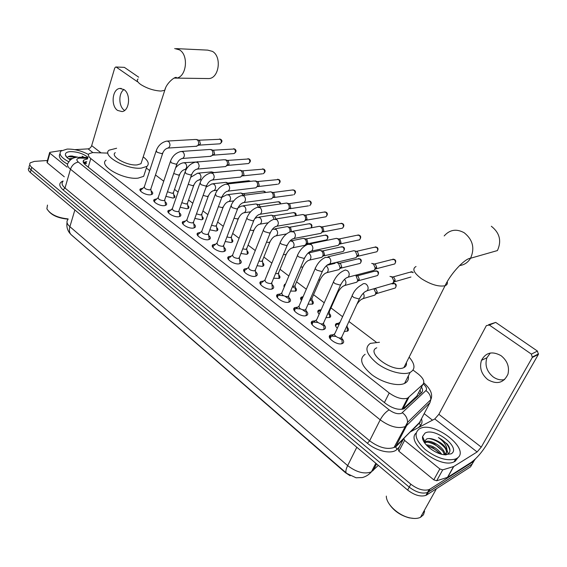 <?xml version="1.0" encoding="UTF-8"?>
<svg xmlns="http://www.w3.org/2000/svg" width="567" height="567" viewBox="0 0 567 567"><rect width="100%" height="100%" fill="white"/><g stroke="black" fill="none" stroke-linecap="round" stroke-linejoin="round"><path stroke-width="0.85" d="M337.337 328.208C335.168 326.145 334.828 324.608 336.302 323.594L338.619 323.197M347.188 327.159C348.762 328.959 348.882 330.285 347.543 331.142L344.353 331.447M319.171 314.168C317.513 312.389 317.329 311.063 318.626 310.192L320.894 309.766M329.427 313.601C330.972 315.33 331.107 316.613 329.824 317.456L325.954 317.676M301.481 300.439C300.319 298.958 300.283 297.845 301.389 297.122L303.104 296.683M312.112 300.382C313.629 302.041 313.778 303.288 312.552 304.118L308.044 304.217M284.273 286.987L284.577 284.365L285.513 284.017M295.23 287.49C296.718 289.085 296.874 290.29 295.705 291.105L290.616 291.077M278.751 274.91C280.211 276.441 280.382 277.61 279.262 278.411L273.627 278.248M262.677 262.641C264.102 264.109 264.286 265.236 263.216 266.022L262.287 266.384L257.078 265.717M246.978 250.664C248.374 252.074 248.566 253.165 247.552 253.938L246.532 254.321L240.932 253.477M231.648 238.969C233.016 240.323 233.221 241.372 232.25 242.13L231.145 242.541L225.191 241.521M216.672 227.544C218.019 228.841 218.224 229.862 217.303 230.599L216.112 231.038L209.833 229.833M202.043 216.381C203.355 217.636 203.574 218.621 202.702 219.337L201.42 219.798L194.835 218.415M187.748 205.481C189.031 206.679 189.258 207.628 188.421 208.33L187.067 208.805L180.2 207.253M173.764 194.814C175.026 195.969 175.26 196.891 174.466 197.578L173.034 198.067L165.897 196.338M341.873 338.527C343.992 340.724 344.233 342.362 342.596 343.432L342.192 343.609C337.124 345.721 325.55 337.252 330.441 335.062L333.559 334.658M323.707 324.466C325.791 326.571 326.046 328.158 324.48 329.214L323.948 329.441C318.902 331.39 307.69 323.339 312.367 321.17L315.422 320.731M306.01 310.759C308.058 312.786 308.328 314.316 306.832 315.358L306.173 315.635C301.148 317.435 290.283 309.773 294.748 307.626L297.739 307.151M288.759 297.413C290.765 299.348 291.055 300.836 289.624 301.857L288.851 302.176C283.854 303.834 273.308 296.541 277.575 294.415L280.509 293.919M271.94 284.393C273.911 286.257 274.208 287.689 272.847 288.695L271.962 289.05C266.986 290.58 256.752 283.628 260.827 281.53L263.705 281.012M255.54 271.699C257.468 273.485 257.779 274.875 256.482 275.86L255.483 276.257C250.543 277.66 240.599 271.033 244.49 268.964L247.304 268.418M239.536 259.317C241.429 261.033 241.755 262.372 240.514 263.343L239.409 263.768C234.497 265.058 224.837 258.729 228.551 256.695L231.308 256.135M223.915 247.233C225.772 248.878 226.105 250.175 224.929 251.124L223.717 251.578C218.848 252.762 209.45 246.716 212.986 244.71L215.694 244.136M208.663 235.44C210.485 237.02 210.832 238.268 209.712 239.196L208.401 239.685C203.567 240.762 194.417 234.986 197.798 233.016L200.449 232.427M193.779 223.922C195.558 225.439 195.913 226.651 194.85 227.558L193.446 228.062C188.648 229.047 179.739 223.518 182.964 221.584L185.565 220.988M179.229 212.675C180.979 214.128 181.341 215.304 180.334 216.183L178.839 216.714C174.076 217.608 165.401 212.313 168.47 210.421L171.468 209.825M165.018 201.682C166.733 203.085 167.109 204.219 166.145 205.077L164.565 205.63C159.844 206.431 151.382 201.363 154.309 199.506L156.818 198.889M151.134 190.944C152.806 192.291 153.189 193.382 152.275 194.226L150.616 194.793C145.932 195.516 137.675 190.654 140.467 188.832L142.927 188.216M107.921 153.111L92.655 152.594L89.097 153.7C87.828 154.954 88.402 156.57 90.805 158.554L389.21 392.995C396.269 397.963 402.4 399.678 407.616 398.147L422.847 384.469C424.995 381.747 423.414 378.224 418.099 373.894L413.059 370.074M87.552 158.902L83.81 160.057C82.548 161.333 83.101 162.963 85.475 164.94L85.298 164.799M71.456 234.986L345.423 472.672L350.165 475.77M402.861 409.161L416.816 396.113L417.936 393.945M376.183 342.142L348.939 321.503M342.596 316.698L330.958 307.888M324.225 302.785L313.551 294.698M306.322 289.22L296.576 281.842M288.872 276.009L280.02 269.297M271.862 263.116L263.861 257.057M255.27 250.55L248.084 245.107M239.083 238.289L232.676 233.441M223.285 226.325L217.636 222.044M207.862 214.645L202.936 210.91M192.801 203.234L188.57 200.031M178.095 192.1L174.523 189.392M163.728 181.213L155.486 174.969M149.688 170.575L146.364 168.059M267.546 273.705L268.304 271.834M475.316 459.029L473.686 461.34L429.949 489.123L428.333 492.043L427.511 492.475C422.153 494.098 416.065 492.312 409.232 487.124L31.043 169.902C29.009 168.115 28.534 166.606 29.626 165.358C28.534 166.606 29.009 168.115 31.043 169.902L409.232 487.124C416.065 492.312 422.153 494.098 427.511 492.475L472.12 464.104L428.333 492.043L426.724 494.948L425.895 495.388C420.544 497.025 414.463 495.246 407.652 490.058L30.342 172.481C28.315 170.695 27.84 169.179 28.931 167.924M473.821 461.254L470.546 466.854L426.724 494.948M83.349 162.453L86.772 161.531M426.008 444.663L426.639 444.819L426.008 444.663M429.949 489.123L429.127 489.555C423.769 491.164 417.673 489.371 410.827 484.19L31.738 167.315C29.704 165.529 29.229 164.019 30.32 162.786L34.396 161.397L47.43 160.496M424.166 413.655L432.501 420.168M85.475 164.94L385.751 403.612C392.768 408.601 398.899 410.31 404.136 408.736L421.543 392.768C422.897 391.393 422.883 389.494 421.494 387.077M420.034 389.905L421.075 393.2M124.591 110.452L124.379 110.303C118.581 106.539 118.297 93.222 123.967 89.551L119.828 88.445C112.223 88.969 110.572 105.923 117.617 110.445L122.089 111.586C129.531 110.813 131.02 93.938 123.975 89.558M67.069 167.13L49.903 153.225L47.245 162.8L47.004 162.049L49.57 152.792M64.291 176.776L47.245 162.8M115.923 66.998L124.371 67.36L115.732 66.991L114.718 68.047L91.677 145.627C90.961 147.505 89.763 148.582 88.083 148.866L74.83 149.66M138.688 77.19L124.371 67.36M137.242 81.62L116.327 67.161M61.746 150.446L50.066 152.31L49.655 152.488L49.903 153.225M68.061 219.16C57.799 218.217 50.917 214.999 47.401 209.514M68.132 218.912C57.522 217.813 50.442 214.454 46.884 208.819L47.486 205.07M68.841 161.829C61.201 157.739 58.564 154.153 60.931 151.07L67.119 149.086C74.32 148.944 81.45 150.758 88.523 154.529M67.516 164.111C60.499 160.22 58.004 156.783 60.031 153.799M84.32 157.378L82.095 156.209L83.618 157.35M77.778 157.194L71.407 155.996C68.869 156.045 67.565 156.676 67.494 157.888M70.421 159.944C67.572 158.321 65.907 156.712 65.432 155.124C65.063 153.083 66.686 151.913 70.308 151.616C77.062 151.637 82.973 153.529 88.027 157.3M71.421 159.15L69.273 159.256M72.611 158.448L68.529 158.753M71.229 159.284L69.677 159.192M77.006 157.208L70.343 156.045M70.762 159.646L69.819 159.596M76.106 157.357L68.331 156.605M84.093 157.371L82.095 156.209M206.863 78.537L209.01 78.565C219.153 78.005 221.945 56.58 212.434 51.377L207.699 50.123L176.358 48.627M115.264 152.636C109.778 156.258 127.185 166.074 137.15 164.898L140.992 163.707L141.814 161.184M143.21 156.861C148.285 160.78 149.518 163.955 146.91 166.386L141.374 168.108C126.795 169.902 101.124 155.443 109.169 150.142L116.618 148.249M144.897 172.531L143.657 176.33L138.114 178.13C123.556 180.086 98.048 165.607 106.107 160.135M444.188 235.936C449.787 229.621 456.456 228.558 464.203 232.753C472.857 239.749 474.976 248.24 470.553 258.247L497.422 250.564C501.76 240.989 499.733 232.888 491.334 226.254M376.772 347.805C365.162 352.334 392.818 373.015 403.725 367.664L403.881 367.593C405.986 366.58 406.815 364.935 406.369 362.653M409.133 357.146C415.214 364.241 415.547 369.33 410.125 372.413L410.026 372.462C403.18 375.567 387.771 371.42 377.303 363.567C366.431 354.474 364.12 347.741 370.364 343.375L379.451 342.262M408.297 376.027C408.92 379.422 407.673 381.896 404.54 383.427L404.434 383.476C397.573 386.68 382.236 382.597 371.867 374.723C361.108 365.58 358.868 358.769 365.148 354.29M140.956 189.825L140.644 191.199M156.067 151.191L144.379 186.706C144.188 188.421 145.981 189.47 149.745 189.853L150.631 189.562L150.865 188.861M167.626 141.041L195.509 139.461L197.188 139.787C198.507 140.949 198.911 142.508 198.4 144.465L197.734 145.62L195.955 146.286M196.593 139.482L199.513 140.481L200.392 143.855L198.748 145.18M151.176 194.701L151.701 194.148L151.467 192.815M154.784 200.512L154.458 201.958M170.327 161.694L158.257 197.401C158.044 199.173 159.851 200.25 163.686 200.64L164.529 200.349L164.777 199.619M181.964 151.403L209.613 149.482L211.406 149.801C212.76 150.992 213.171 152.573 212.639 154.543L212.051 155.585L210.13 156.357M210.761 149.482L213.709 150.475L214.602 153.891L212.894 155.209M165.018 205.552L165.585 204.985L165.344 203.574M168.938 211.441L168.583 212.965M184.913 172.439L172.467 208.337C172.219 210.173 174.048 211.285 177.953 211.668L178.747 211.392L179.016 210.619M196.65 162.013L224.022 159.738L225.95 160.05C227.332 161.262 227.75 162.864 227.204 164.848L225.659 166.563L224.624 166.655M225.255 159.71L228.232 160.695L229.132 164.147L227.36 165.465M179.179 216.658L179.782 216.077L179.541 214.588M183.424 222.625L183.042 224.234M199.853 183.446L187.004 219.535C186.727 221.435 188.577 222.576 192.553 222.959L193.588 221.888M211.689 172.871L238.757 170.242L240.833 170.539C242.244 171.773 242.669 173.389 242.102 175.394L240.614 177.067L239.451 177.195M240.068 170.171L243.08 171.149L244.001 174.643L242.917 175.855L262.464 173.807M193.666 228.026L194.318 227.424L194.077 225.857M198.259 234.072L197.84 235.759M215.148 194.715L201.88 230.989C201.583 232.959 203.454 234.136 207.494 234.518L208.507 233.42M227.091 183.999L253.825 180.986L256.057 181.263C257.503 182.524 257.935 184.162 257.354 186.182L255.93 187.812L254.618 187.975M255.221 180.873L258.283 181.851L259.211 185.388L258.183 186.564L277.461 184.247M208.5 239.664L209.188 239.047L208.954 237.396M213.44 245.787L212.994 247.559M230.826 206.253L217.126 242.719C216.792 244.76 218.685 245.972 222.803 246.354L223.788 245.227M242.867 195.395L270.721 191.83L271.643 192.248C273.124 193.531 273.563 195.197 272.961 197.224L271.614 198.804L270.14 199.003M270.906 191.88L273.833 192.794L274.782 196.38L273.804 197.514L292.806 194.92M223.689 251.585L224.419 250.954L224.185 249.218M228.99 257.779L228.515 259.643M246.879 218.075L232.732 254.732C232.371 256.851 234.284 258.098 238.48 258.474L239.43 257.326M259.041 207.068L286.583 203.043L287.597 203.489C289.113 204.807 289.56 206.487 288.936 208.528L287.682 210.045L286.03 210.3M310.298 201.257L307.782 200.924L289.042 203.688L289.758 204.007L290.722 207.628L289.808 208.727L308.505 205.849M239.239 263.797L240.018 263.152L239.791 261.323M244.93 270.069L244.412 272.018M263.343 230.195L248.729 267.043C248.332 269.233 250.267 270.516 254.548 270.898L255.469 269.729M275.619 219.039L302.821 214.524L303.94 215.006C305.485 216.339 305.939 218.026 305.315 220.081L304.146 221.541L302.296 221.867M303.175 214.617L306.067 215.481L307.052 219.131L306.208 220.194L305.131 220.464M255.171 276.313L256.008 275.654L255.781 273.726M261.259 282.657L260.7 284.705M280.218 242.619L265.115 279.651C264.69 281.927 266.653 283.252 271.012 283.628L271.898 282.437M292.622 231.315L319.434 226.29L320.688 226.8C322.176 228.054 322.673 229.678 322.176 231.676L321.028 233.313L318.959 233.71M319.908 226.403L322.772 227.239L323.849 230.748L323.013 231.931L321.928 232.264M271.061 289.29L272.387 288.468L272.167 286.448M283.628 295.783L278.737 295.258L278 295.563L277.405 297.696M297.526 255.363L281.919 292.579C281.459 294.939 283.45 296.307 287.894 296.683L288.752 295.471M310.064 243.909L336.444 238.346L337.84 238.891C339.272 240.068 339.81 241.613 339.449 243.534L338.329 245.355L336.033 245.851M337.06 238.487L339.888 239.288L341.043 242.626L340.235 243.945L339.137 244.356M288.242 302.296L289.177 301.609L288.964 299.489M287.901 298.242L285.272 296.477M300.545 308.965L295.804 308.526L295.166 308.788L294.521 311.021M315.287 268.432L299.156 305.84C298.66 308.278 300.68 309.688 305.202 310.071L306.031 308.845M327.96 256.83L353.858 250.706L355.431 251.28L357.139 255.674L356.076 257.68L353.524 258.29M354.644 250.869L357.43 251.635L358.663 254.796L357.89 256.249L356.785 256.745M305.407 315.791L306.4 315.089L306.201 312.871M305.209 311.673L302.806 309.951M317.988 322.51L313.303 322.134L312.771 322.361L312.091 324.685M333.516 281.842L316.833 319.434C314.359 320.575 320.298 324.82 322.963 323.807L323.757 322.566M371.697 263.386L373.462 263.988L375.255 268.106L374.284 270.303L371.463 271.047M372.682 263.577L375.418 264.3L376.708 267.263L375.999 268.843L374.886 269.431M323.013 329.633L324.062 328.924L323.877 326.599M322.97 325.458L320.709 323.743M335.926 336.429L331.263 336.096L330.107 338.705M341.086 343.843L342.192 343.12L342.021 340.689M352.227 295.613L334.969 333.389C332.39 334.537 338.513 338.995 341.192 337.904L341.951 336.649M389.968 276.391L391.96 277.022L393.817 280.856L392.952 283.231L389.862 284.124M391.195 276.611L393.867 277.284L395.206 280.041L394.575 281.756L393.491 282.43M341.192 339.612L339.038 337.882M167.471 191.745L172.432 193.382L173.481 192.433M174.211 197.734L174.019 196.359M184.332 162.686L198.018 161.9M181.794 202.702L186.458 204.077L187.486 203.099M198.57 173.084L211.59 171.879L212.916 172.751M188.173 208.486L187.989 207.033M211.59 171.879L214.255 172.623M196.473 213.879L200.81 215.013L201.809 214.014M213.135 183.722L226.042 182.333L227.891 183.906M226.198 182.376L229.607 183.715M202.454 219.486L202.277 217.955M211.512 225.29L215.495 226.205L216.466 225.177M228.04 194.601L240.812 193.021L241.748 193.446L243.066 195.367M241.025 193.078L243.987 193.971L244.859 195.133M217.069 230.741L216.899 229.132M226.928 236.956L230.528 237.658L231.471 236.609M243.3 205.743L255.915 203.957L256.936 204.403L258.439 207.019M279.992 202.221L277.603 201.845L258.417 204.581L259.147 204.907L260.253 206.891M232.023 242.258L231.86 240.571M242.726 248.878L245.915 249.381L246.829 248.311M258.928 217.154L271.366 215.148L272.486 215.63L274.081 219.188M271.728 215.24L274.669 216.091L275.789 219.018M247.332 254.059L247.177 252.28M258.935 261.068L261.671 261.387L262.556 260.296M274.938 228.834L287.171 226.609L288.405 227.112C289.865 228.388 290.332 230.011 289.801 231.988M287.632 226.715L290.552 227.537L291.452 231.301M263.01 266.143L262.861 264.279M275.569 273.535L277.809 273.684L278.666 272.578M291.339 240.805L303.345 238.346L304.706 238.877C306.208 240.181 306.676 241.833 306.123 243.831L305.06 245.277L303.132 245.674M303.919 238.466L306.825 239.267L307.838 242.825L307.066 243.874L305.96 244.2M279.063 278.517L278.929 276.561M284.067 286.626L284.634 285.272L283.925 286.285M292.65 286.271L294.762 286.115L295.173 285.158M308.15 253.073L319.901 250.366L321.411 250.933C322.857 252.166 323.367 253.754 322.935 255.689L321.893 257.298L319.76 257.779M320.61 250.515L323.488 251.273L324.579 254.703L323.828 255.859L322.715 256.256M295.513 291.204L295.393 289.156M294.351 287.944L292.508 286.604M302.686 297.661L301.438 298.036L300.687 299.092M310.199 299.284L311.652 299.05L312.091 298.058M336.848 262.691L338.52 263.279L340.15 267.83L339.151 269.587L336.798 270.175M337.712 262.854L340.554 263.584L341.731 266.851L341.001 268.127L339.881 268.602M312.367 304.21L312.261 302.069M311.297 300.9L309.958 299.83M320.702 310.723L318.668 311.12L317.867 312.226M328.258 312.523L329.307 312.027L329.434 311.283M356.062 275.938L357.777 280.254L356.841 282.182L354.255 282.883M356.714 275.753L358.053 276.193L359.294 279.297L358.606 280.686L357.479 281.246M329.654 317.541L329.562 315.302M328.669 314.189L327.839 313.459M339.165 324.218L336.777 324.352L335.487 325.685M340.299 321.73L339.888 322.63M373.837 288.773L375.836 292.99L374.985 295.067L372.158 295.91M374.305 288.638L375.992 289.12L377.282 292.055L376.665 293.557L375.616 294.188M347.373 331.22L347.302 328.881M346.99 325.734L347.252 325.167M504.609 379.585C500.668 380.379 496.862 379.493 493.198 376.935C486.755 371.534 484.657 365.148 486.904 357.777L490.32 353.021M501.065 355.686C492.347 350.874 485.82 352.419 481.489 360.314C479.235 367.749 481.348 374.199 487.833 379.663C497.032 384.83 503.737 383.001 507.961 374.17C509.613 366.884 507.316 360.725 501.065 355.686M439.829 468.937L442.728 469.866L453.735 466.513L447.696 477.301L436.675 480.766L433.798 479.845L439.829 468.937L404.59 440.403L398.913 451.233L398.154 449.206L403.626 438.738M433.798 479.845L398.913 451.233M447.696 477.301L471.17 462.41C476.826 458.299 482.29 451.899 487.577 443.21L538.374 354.389L532.321 357.465L481.255 447.115L477.116 451.956L453.735 466.513M488.605 324.693L495.7 322.403L489.321 325.033L486.366 325.614L438.865 414.314L434.776 418.963L410.224 431.948L403.81 438.39L404.59 440.403M532.321 357.465L531.385 354.113L537.445 351.079L495.7 322.403M537.445 351.079L538.374 354.389M531.385 354.113L489.321 325.033M414.002 518.444L409.239 517.869C400.096 515.339 393.243 510.435 388.678 503.17M424.591 511.214L423.485 514.772L420.494 517.324C417.716 518.628 414.151 518.812 409.806 517.862C398.303 515.488 386.092 503.999 386.333 496.097M456.811 458.384L455.67 458.972C446.817 461.34 436.647 458.179 425.158 449.489C415.398 440.169 413.52 433.273 419.516 428.787L419.949 428.574C434.442 420.586 471.68 450.056 456.811 458.384M458.143 457.335L455.195 461.269L454.061 461.857C439.893 469.065 405.228 442.281 416.107 433.075M445.74 454.897L447.717 454.195C450.439 452.423 450.687 449.603 448.462 445.747L447.2 443.954L438.383 437.518C444.471 441.87 447.328 446.449 446.959 451.247C445.988 446.753 442.182 443.04 435.541 440.098C431.778 438.489 428.787 438.121 426.575 438.993L424.669 441.268L424.775 443.089M424.995 433.138C434.804 426.908 461.836 448.043 451.098 453.855L443.798 454.699C433.663 453.387 421.267 442.65 422.578 436.54L424.995 433.138M444.415 454.784L442.855 451.162L434.598 444.103C430.807 442.281 427.745 441.75 425.427 442.515L424.655 442.919M444.996 454.847C445.336 448.15 431.147 439.099 425.902 441.622L424.492 442.678M440.339 453.876L432.897 447.746L427.036 445.782M441.686 454.259C437.441 448.504 432.26 445.357 426.136 444.812M445.549 454.89C446.924 452.998 446.718 450.637 444.925 447.802C442.848 444.755 439.971 442.303 436.299 440.453L435.541 440.098M445.145 454.784L446.959 451.247M426.122 441.544L423.896 441.714M448.206 453.883L447.115 450.318M423.705 439.092L423.025 439.836M440.112 453.806C436.264 449.851 431.983 447.25 427.263 446.009M443.054 451.467C438.574 446.378 433.408 443.274 427.546 442.154M425.491 441.976L424.109 442.076M445.067 448.022C440.346 442.678 434.946 439.51 428.858 438.525M423.797 439.297L423.06 439.928M449.943 450.935C449.142 445.924 445.286 441.452 438.383 437.518M86.134 163.672L83.682 163.069M420.104 394.122L418.737 392.399M88.239 167.137L90.805 158.554M416.816 396.113L422.847 384.469M402.761 409.183L408.828 397.368M384.412 402.549L389.21 392.995M375.822 463.267L371.406 471.864C368.947 474.671 365.97 476.556 362.469 477.534L356.069 477.783L346.827 473.459C345.324 472.509 345.601 469.894 347.656 465.606C356.501 472.325 364.418 474.416 371.406 471.864L378.317 465.365M67.927 219.613C66.19 221.569 66.842 223.93 69.89 226.687C68.827 230.649 69.472 233.505 71.832 235.262L346.267 472.97M74.872 209.967L69.89 226.687L347.656 465.606L356.806 447.264M407.652 490.058L410.827 484.19M30.342 172.481L31.738 167.315M373.079 470.638L376.559 463.884M87.729 158.306L79.72 158.087C76.432 158.547 75.978 159.88 78.359 162.098L389.146 409.884C393.93 413.293 398.077 414.427 401.592 413.279L425.888 390.592C427.242 388.934 426.37 386.729 423.28 383.979M389.146 409.884C385.787 411.833 382.803 415.15 380.202 419.828L369.634 440.779C378.799 447.561 386.935 449.801 394.03 447.505L395.894 446.215L419.502 422.514L429.963 402.648L406.681 425.498L404.831 426.731C397.743 428.886 389.529 426.582 380.202 419.828L70.464 169.221C67.395 166.613 66.686 164.451 68.338 162.743C69.989 159.611 72.718 157.796 76.517 157.3M399.331 446.952L396.957 449.355C392.364 454.599 376.935 451.474 367.409 443.266L63.043 189.825L65.007 188.046L70.464 169.221C72.009 165.146 74.638 162.772 78.359 162.098M396.957 449.355L395.688 446.924L395.894 446.215L406.681 425.498L407.517 422.387C407.56 418.467 405.837 415.257 402.357 412.762M63.043 189.825C58.67 185.806 58.684 182.872 63.072 181.015M62.958 181.397C61.3 183.191 61.98 185.402 65.007 188.046L369.634 440.779L367.409 443.266M421.458 418.793C422.415 421.572 422.103 423.797 420.508 425.491L418.446 427.575M473.686 461.34L472.12 464.104M420.019 421.522L420.282 422.358M420.508 425.491L419.304 423.188L420.742 420.147M429.963 402.648L430.792 399.685C430.849 395.957 429.219 392.924 425.888 390.592M423.669 383.235L424.633 383.568M80.805 158.073L77.672 157.201M83.469 162.708L86.397 162.793M405.398 404.051L404.817 403.598M100.997 152.842L91.677 145.627M92.86 152.587L88.083 148.866M138.057 78.99C136.449 80.223 137.342 82.059 140.736 84.511C147.144 88.48 153.877 90.663 160.936 91.06L164.763 90.302L165.479 88.261M174.693 48.549L179.477 49.853C189.102 55.247 186.401 77.516 176.181 78.104L174.147 78.09M416.029 266.511C411.904 268.772 413.704 272.833 421.423 278.68C430.722 284.535 438.546 286.902 444.897 285.775L445.052 285.725C447.03 284.988 447.76 283.649 447.228 281.707M403.881 367.593L445.052 285.725C451.176 272.798 465.117 258.41 470.553 258.247C467.931 262.507 464.267 264.952 459.546 265.583M198.918 140.212L220.294 139.276C221.732 141.07 221.626 142.586 219.975 143.812L219.386 143.848M221.01 139.525L220.294 139.276M167.286 148.136L168.13 148.086C170.376 146.399 170.554 144.216 168.661 141.537L166.833 141.084C161.815 142.211 158.299 145.365 156.279 150.546L157.059 152.261L161.772 153.671L162.878 152.799M213.093 150.198L234.369 149.008C235.822 150.787 235.73 152.31 234.093 153.565L233.434 153.614M235.078 149.256L234.369 149.008M181.624 158.569L182.553 158.498C184.785 156.768 184.941 154.571 183.028 151.913L181.071 151.467C176.11 152.672 172.602 155.854 170.554 161.021L171.354 162.814L176.103 164.224L177.188 163.324M227.587 160.411L248.757 158.958C250.224 160.716 250.146 162.24 248.523 163.537L247.786 163.601M249.452 159.192L248.757 158.958M196.31 169.25L197.323 169.15C199.534 167.371 199.669 165.167 197.741 162.538L195.643 162.098C190.739 163.381 187.245 166.592 185.161 171.73L185.983 173.608L190.781 175.033L191.83 174.104M242.421 170.851L263.471 169.136C264.945 170.865 264.888 172.396 263.294 173.722C265.462 172.021 265.682 170.511 263.953 169.207L263.471 169.136M264.158 169.356L262.613 168.824M211.349 180.186L212.455 180.051C214.638 178.222 214.751 176.011 212.795 173.417L210.548 172.985C205.452 174.558 201.972 177.797 200.116 182.702L200.973 184.665L205.807 186.089L206.827 185.14M257.595 181.546L278.51 179.533C280.006 181.242 279.963 182.772 278.397 184.133C280.495 182.368 280.693 180.859 278.992 179.604L278.51 179.533M279.191 179.753L277.61 179.222M226.757 191.384L227.962 191.207C230.103 189.321 230.188 187.11 228.218 184.551L225.808 184.14C220.832 185.756 217.374 189.024 215.439 193.935L216.318 195.991L221.194 197.422L222.186 196.451M273.131 192.482L292.175 190.009L293.897 190.179C295.4 191.852 295.386 193.382 293.855 194.779C295.846 192.915 296.024 191.398 294.372 190.243L293.897 190.179M294.564 190.377L292.955 189.846M242.541 202.858L243.86 202.625C245.943 200.69 246 198.471 244.016 195.969L241.422 195.58C236.715 197.118 233.285 200.406 231.13 205.438L232.038 207.593L236.956 209.025L237.92 208.032M258.715 214.617L260.154 214.319C262.174 212.334 262.195 210.116 260.203 207.657L257.418 207.309C252.811 208.918 249.409 212.221 247.212 217.225C246.517 217.749 246.836 218.508 248.155 219.486L253.116 220.924L254.044 219.904M309.646 201.065C311.148 202.702 311.163 204.233 309.681 205.665C311.588 203.759 311.737 202.249 310.114 201.122L308.654 200.725M305.344 215.155L323.75 212.108L325.756 212.207C327.265 213.802 327.308 215.332 325.883 216.8L324.565 217.026M326.401 212.391L325.756 212.207M275.307 226.665L276.866 226.29C278.815 224.256 278.794 222.037 276.802 219.649L273.797 219.344C269.431 220.903 266.065 224.22 263.698 229.309C262.96 229.855 263.286 230.641 264.676 231.676L269.679 233.115L270.579 232.08M322.042 226.906L340.094 223.561L342.255 223.618C343.758 225.163 343.829 226.687 342.475 228.182L341.001 228.466M342.879 223.781L342.255 223.618M292.324 239.019L294.018 238.544C295.875 236.467 295.804 234.263 293.819 231.938L290.58 231.69C286.427 233.228 283.103 236.567 280.601 241.691C279.822 242.258 280.162 243.087 281.615 244.179L286.661 245.617L287.533 244.561M339.158 238.948L356.813 235.298L359.145 235.298C360.64 236.793 360.754 238.31 359.471 239.827L357.834 240.181M359.754 235.447L359.145 235.298M309.78 251.691L311.616 251.103C313.367 248.984 313.253 246.801 311.269 244.54L307.782 244.377C303.565 246.135 300.283 249.473 297.937 254.392C297.115 254.987 297.462 255.852 298.993 257L304.082 258.446L304.918 257.368M356.7 251.287L373.937 247.332L376.445 247.262C377.934 248.707 378.076 250.203 376.885 251.748L375.071 252.18M377.041 247.403L376.445 247.262M327.698 264.697L329.675 263.974C331.312 261.819 331.142 259.658 329.172 257.475L325.43 257.404C321.347 259.197 318.115 262.542 315.72 267.426C314.855 268.035 315.224 268.949 316.825 270.161L321.957 271.607L322.758 270.516M374.688 263.946L391.478 259.679L394.171 259.523C395.646 260.912 395.83 262.386 394.731 263.946L392.733 264.47M394.752 259.643L394.171 259.523M346.09 278.036L348.223 277.157C349.726 274.981 349.506 272.847 347.55 270.75L345.353 269.97L343.524 270.799C339.605 272.607 336.422 275.945 333.977 280.8C333.063 281.438 333.446 282.387 335.125 283.663L340.306 285.116L341.072 284.01M393.129 276.923L409.445 272.344L412.337 272.082L413.017 272.748M412.904 272.195L410.983 271.65M364.985 291.736L367.267 290.68C368.628 288.49 368.344 286.385 366.424 284.379L366.232 284.23C364.687 283.252 363.312 283.365 362.107 284.563C357.508 287.185 354.382 290.51 352.724 294.528C351.753 295.187 352.157 296.187 353.921 297.533L359.145 298.986L359.882 297.866M173.7 173.488L178.704 175.153L179.746 174.275M175.621 167.867C177.797 165.068 180.412 163.367 183.46 162.764L185.402 163.204C187.245 165.755 187.103 167.867 184.977 169.547L184.091 169.632M214.014 172.552L234.837 170.617M188.23 184.325L192.936 185.735L193.957 184.828M190.689 177.315L197.592 173.176L199.662 173.615C201.526 176.139 201.405 178.258 199.3 179.98L198.33 180.093M228.48 182.985L248.133 180.795L250.047 181.412M250.323 181.227L249.615 181.001M203.121 195.388L207.494 196.565L208.486 195.636M206.09 187.145L212.037 183.843L214.255 184.268C216.14 186.756 216.041 188.889 213.957 190.654L212.908 190.803M243.278 193.659L262.705 191.199L264.293 191.391L265.15 192.525M264.995 191.611L264.293 191.391M218.38 206.693L222.399 207.642L223.363 206.693M221.846 197.323L226.821 194.757L229.188 195.161C231.081 197.621 231.01 199.754 228.969 201.568L227.828 201.753M234.022 218.245L237.651 218.982L238.587 218.012M238.034 207.798L241.932 205.941L244.476 206.324C246.383 208.741 246.34 210.874 244.342 212.731L243.101 212.972M279.304 202.015L280.389 203.957M273.925 215.758L292.827 212.738L294.656 212.887L295.754 215.736M295.336 213.079L294.656 212.887M250.068 230.06L253.272 230.592L254.179 229.607M254.817 218.501L257.404 217.395L260.125 217.749C262.039 220.116 262.025 222.25 260.09 224.156L258.743 224.454M289.801 227.197L308.398 223.887L310.362 224C311.574 225.12 311.815 226.431 311.092 227.92M311.028 224.185L310.362 224M266.518 242.144L269.268 242.492L270.147 241.485M272.16 229.536L273.237 229.139L276.15 229.444C278.071 231.761 278.099 233.895 276.228 235.844L274.775 236.212M306.052 238.913L324.324 235.305L326.436 235.383C327.903 236.914 327.974 238.416 326.663 239.869L325.295 240.153M327.088 235.546L326.436 235.383M283.408 254.498L285.662 254.675L286.512 253.655M290.12 240.847L292.572 241.436C294.493 243.69 294.557 245.816 292.77 247.807L291.197 248.261M322.708 250.919L340.625 247.006L342.886 247.028C344.353 248.516 344.46 250.004 343.212 251.493L341.695 251.833M343.531 247.184L342.886 247.028M300.758 267.135L302.877 267.014L303.281 266.129M308.079 253.059L309.405 253.718C311.318 255.908 311.425 258.02 309.731 260.055L308.03 260.6M339.768 263.216L357.309 258.991L359.733 258.956C361.186 260.395 361.335 261.869 360.165 263.379L358.493 263.797M360.364 259.091L359.733 258.956M318.583 280.034L320.043 279.836L320.468 278.914M326.145 265.958L326.656 266.306C328.555 268.432 328.711 270.53 327.124 272.585L325.295 273.259M357.253 275.817L374.39 271.281L376.991 271.168C378.43 272.564 378.614 274.017 377.53 275.541L375.694 276.044M377.601 271.288L376.991 271.168M336.933 293.174L337.641 292.983L338.095 292.033M344.516 279.368C346.246 281.438 346.394 283.457 344.963 285.428L343 286.229M391.889 283.883L394.667 283.677C396.092 285.024 396.312 286.463 395.319 287.993L393.314 288.589M395.263 283.791L394.667 283.677M349.166 302.31L348.776 303.175M363.241 293.281C364.411 295.201 364.418 296.973 363.256 298.582L361.165 299.539M355.956 306.3L356.204 305.755M481.255 447.115L438.865 414.314M477.116 451.956L434.776 418.963M447.462 477.407L453.508 466.62M442.728 469.866L436.675 480.766M197.692 233.094L197.188 234.483M86.297 163.14L84.788 163.098M401.875 409.324L407.616 398.147M140.467 188.832L140.035 190.151M154.309 199.506L153.841 200.888M168.47 210.421L167.967 211.874M182.964 221.584L182.418 223.107M197.798 233.016L197.217 234.61M212.986 244.71L212.363 246.383M228.551 256.695L227.877 258.439M244.49 268.964L243.767 270.785M260.827 281.53L260.055 283.429M277.575 294.415L276.753 296.392M294.748 307.626L293.869 309.674M312.367 321.17L311.425 323.296M330.441 335.062L329.441 337.266M268.17 271.912L267.504 273.556M284.577 284.365L283.861 286.066M301.389 297.122L300.63 298.887M318.626 310.192L317.818 312.027M336.302 323.594L335.437 325.493M70.762 234.291C67.608 231.024 66.367 227.112 67.034 222.562M425.895 495.388L429.127 489.555M83.214 162.063L83.81 160.057M403.399 439.177L395.688 446.924L394.03 447.505L407.517 422.387L430.792 399.685C432.997 394.752 430.835 389.288 424.286 383.306L423.769 382.909M420.849 419.956L419.304 423.188L411.068 431.473M87.97 157.506L79.352 157.208M404.129 406.518L403.548 406.064M121.267 88.445L119.828 88.445M67.104 157.591L65.432 155.124M71.329 159.214L70.84 159.249M72.505 156.031L71.633 156.095M140.992 163.707L164.763 90.302C166.23 83.179 175.118 76.283 176.457 77.516L176.181 78.104L209.01 78.565M146.91 166.386L143.657 176.33M410.125 372.413L404.54 383.427M219.542 139L220.79 139.369C222.562 140.588 222.285 142.069 219.975 143.812L199.208 145.131M144.131 187.082L141.544 189.513M196.77 146.236L168.059 148.051C165.507 148.653 163.707 150.446 162.658 153.423L150.631 189.562M199.903 144.684L197.734 145.62M150.836 189.307L151.701 194.148M233.583 148.724L234.866 149.1C236.63 150.482 236.368 151.97 234.093 153.565L213.447 155.145M157.995 197.798L155.408 200.194M211.044 156.286L182.475 158.455C179.959 159.036 178.116 160.872 176.947 163.983L164.529 200.349M214.177 154.635L212.051 155.585M164.749 200.094L165.585 204.985M247.935 158.668L249.246 159.043C250.983 160.27 250.742 161.765 248.523 163.537L228.012 165.387M172.184 208.755L169.59 211.115M225.659 166.563L197.245 169.101C194.779 169.632 192.886 171.525 191.575 174.792L178.747 211.392M228.77 164.813L226.708 165.77M178.981 211.13L179.782 216.077M186.699 219.975L184.105 222.299M240.614 177.067L212.37 180.001C209.932 180.504 207.99 182.461 206.551 185.863L193.297 222.689M243.711 175.203L241.698 176.167M193.545 222.42L194.318 227.424M201.561 231.449L198.96 233.739M255.93 187.812L227.877 191.15C225.453 191.639 223.455 193.652 221.888 197.203L208.195 234.263M258.991 185.827L257.049 186.791M208.458 233.987L209.188 239.047M216.778 243.208L214.177 245.454M271.614 198.804L243.767 202.568C241.322 203.064 239.267 205.148 237.601 208.819L223.448 246.113M274.641 196.685L272.755 197.649M223.724 245.83L224.419 250.954M232.364 255.242L229.763 257.446M287.682 210.045L260.069 214.262C257.595 214.773 255.476 216.934 253.704 220.726L239.076 258.247M290.651 207.784L288.844 208.741M239.359 257.964L240.018 263.152M289.028 203.681L286.845 203.114M324.714 211.852L326.216 212.256C327.839 213.405 327.726 214.914 325.883 216.8L306.208 220.194M248.332 267.567L245.724 269.736M304.146 221.541L276.788 226.24C274.3 226.75 272.11 228.983 270.211 232.938L255.079 270.693M255.384 270.395L256.008 275.654M307.052 219.131L305.315 220.081M341.157 223.242L342.702 223.653C344.289 224.752 344.212 226.261 342.475 228.182L323.013 231.931M264.697 280.204L262.089 282.323M321.028 233.313L293.947 238.509C291.438 239.026 289.17 241.344 287.136 245.454L271.487 283.443M271.806 283.146L272.387 288.468M323.849 230.748L322.176 231.676M357.99 234.908L359.584 235.326C361.115 236.311 361.08 237.814 359.471 239.827L340.235 243.945M278 295.563L277.213 297.427M338.329 245.355L311.559 251.082C308.987 251.649 306.634 254.051 304.493 258.297L288.312 296.52M281.473 293.153L278.858 295.23M288.646 296.215L289.177 301.609M341.043 242.626L339.449 243.534M375.226 246.858L376.878 247.283C378.366 248.24 378.373 249.728 376.885 251.748L357.89 256.249M295.166 308.788L294.33 310.73M356.076 257.68L329.654 263.96C327.024 264.562 324.572 267.071 322.311 271.48L305.556 309.929M298.681 306.428L296.052 308.462M305.911 309.625L306.4 315.089M358.663 254.796L357.139 255.674M392.888 259.098L394.597 259.53C396.042 260.423 396.085 261.89 394.731 263.946L375.999 268.843M312.771 322.361L311.878 324.367M374.284 270.303L348.223 277.157C345.494 277.858 342.95 280.481 340.59 285.01L323.254 323.686M316.329 320.036L313.693 322.035M323.622 323.374L324.062 328.924M376.708 267.263L375.255 268.106M330.837 336.274L329.888 338.357M392.952 283.231L367.267 290.68C364.425 291.558 361.789 294.301 359.365 298.901L341.419 337.804M410.947 277.029L394.575 281.756M334.445 334.006L331.787 335.962M341.802 337.5L342.192 343.12M395.206 280.041L393.817 280.856M413.166 272.429L412.755 272.082M173.247 193.113L179.519 174.905C180.682 171.872 182.482 170.072 184.92 169.512L186.224 169.434M173.445 192.879L174.239 197.677M198.23 161.879L197.465 161.659M234.433 170.539L235.036 170.603M187.23 203.815L193.708 185.494C195.013 182.305 196.855 180.455 199.237 179.945L201.59 179.746M187.443 203.567L188.209 208.422M248.75 180.689L250.479 181.362M201.54 214.758L208.224 196.324C209.62 193.028 211.505 191.129 213.894 190.618L217.416 190.243M201.767 214.51L202.497 219.415M263.393 191.072L264.803 191.462L265.647 192.461M216.176 225.957L223.072 207.416C224.624 203.957 226.566 202.001 228.898 201.526L233.746 200.931M216.417 225.709L217.111 230.67M278.354 201.682L279.807 202.079L280.871 203.886M231.159 237.424L238.282 218.77C239.926 215.198 241.925 213.171 244.271 212.696L250.635 211.789M231.407 237.162L232.073 242.187M258.41 204.581L256.192 204.028M293.663 212.533L295.152 212.944C295.854 213.107 296.194 214.014 296.151 215.666M246.496 249.161L253.846 230.393C255.589 226.701 257.652 224.61 260.026 224.121L268.177 222.803M246.758 248.899L247.389 253.981M309.32 223.639L310.851 224.05C312.105 224.83 312.261 226.105 311.304 227.877M262.195 261.181L269.793 242.3C271.636 238.487 273.762 236.326 276.164 235.808L286.541 233.93M262.478 260.912L263.067 266.058M325.338 235L326.918 235.418C328.442 236.389 328.357 237.871 326.663 239.869L307.066 243.874M278.284 273.5L286.129 254.505C288.1 250.536 290.297 248.296 292.721 247.779L305.06 245.277M278.574 273.223L279.127 278.432M307.838 242.825L306.123 243.831M341.738 246.638L343.361 247.056C344.849 247.977 344.8 249.452 343.212 251.493L323.828 255.859M294.762 286.115L302.877 267.014C304.975 262.89 307.25 260.565 309.695 260.033L321.893 257.298M295.067 285.839L295.577 291.112M324.579 254.703L322.935 255.689M358.521 258.545L360.201 258.97C361.668 259.892 361.654 261.359 360.165 263.379L341.001 268.127M301.438 298.036L300.829 299.454M311.652 299.05L320.043 279.836C322.233 275.583 324.593 273.166 327.116 272.585L339.151 269.587M302.849 297.271L302.254 297.732M311.978 298.774L312.438 304.118M326.904 265.285L335.125 263.315M341.731 266.851L340.15 267.83M375.708 270.743L377.445 271.175C378.862 272.004 378.884 273.457 377.53 275.541L358.606 280.686M318.668 311.12L318.016 312.594M328.973 312.311L337.641 292.983C339.902 288.653 342.34 286.129 344.963 285.428L356.841 282.182M321.241 309.511L319.512 310.822M329.307 312.027L329.725 317.449M359.294 279.297L357.777 280.254M393.321 283.238L395.114 283.677C396.489 284.485 396.553 285.924 395.319 287.993L376.665 293.557M336.33 324.537L335.629 326.068M356.863 304.33C359.195 300.921 361.321 299 363.256 298.582L374.985 295.067M339.909 322.24L337.202 324.239M347.082 325.628L347.458 331.121M377.282 292.055L375.836 292.99M486.904 357.777L481.489 360.314M453.614 466.577L447.576 477.364M532.533 356.934L538.586 353.865M409.239 517.869L409.806 517.862M436.441 488.719L420.494 517.324M455.67 458.972L454.061 461.857M425.902 441.622L425.427 442.515M424.669 441.268L422.578 436.54"/></g></svg>

